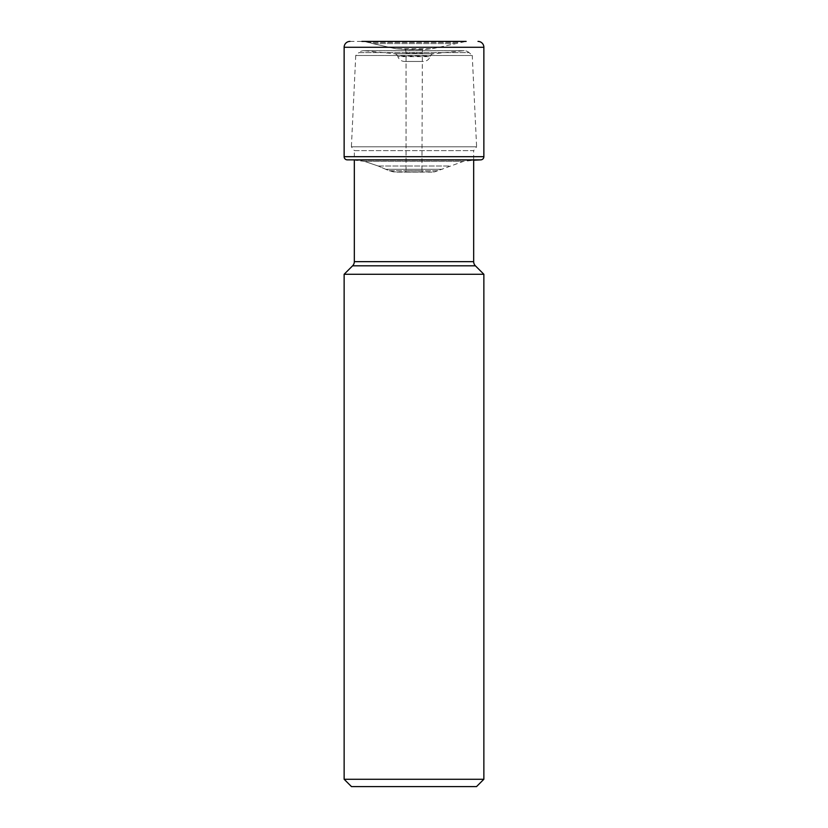 <?xml version="1.0" encoding="UTF-8"?>
<svg xmlns="http://www.w3.org/2000/svg" width="828" height="828" viewBox="0 0 828 828"><rect width="100%" height="100%" fill="white"/><g stroke="black" fill="none" stroke-linecap="round" stroke-linejoin="round"><path stroke-width="0.62" stroke-dasharray="4.14 3.1" d="M350.006 41.4L466.133 41.4L361.867 41.4L466.133 41.4L432.092 48.79L422.373 49.608L421.949 170.671L406.051 170.671L406.051 52.982L421.949 52.982L406.051 52.982L406.051 170.671L421.949 170.671A1.47 1.47 0 0 0 423.418 172.141L404.581 172.141L423.418 172.141M405.627 49.608L406.051 52.982L405.627 49.608L403.971 49.39L422.373 49.608L405.627 49.608M395.908 48.79L403.971 49.39L395.908 48.79L372.724 43.584L395.908 48.79L432.092 48.79L395.908 48.79M369.019 42.466L372.724 43.584L364.599 41.514L369.019 42.466L458.981 42.466L369.019 42.466M431.968 172.141L393.435 171.893L389.119 170.713L396.032 172.141L434.565 171.893L463.287 161.429L473.678 160.218L473.678 150.624L354.322 150.624L354.322 159.856M364.713 161.429L355.429 160.28L364.713 161.429L378.21 166.024L364.713 161.429L463.287 161.429L364.713 161.429M385.724 169.285L378.21 166.024L389.119 170.713L385.724 169.285L442.276 169.285L385.724 169.285M404.581 172.141A1.47 1.47 0 0 0 406.051 170.671A1.47 1.47 0 0 1 404.581 172.141L396.032 172.141M351.476 786.6L476.524 786.6M344.137 779.262L483.862 779.262M483.862 274.275L344.137 274.275M354.322 150.624L473.678 150.624L476.607 146.804L351.393 146.804L354.322 150.624M355.74 55.486L351.393 146.804L476.607 146.804L472.26 55.486L355.74 55.486L472.26 55.486L469.103 52.619L358.897 52.619L355.74 55.486M364.548 50.756A7.338 7.338 0 0 0 358.897 52.619L469.103 52.619A7.338 7.338 0 0 0 464.177 50.725L363.823 50.725L464.177 50.725A7.338 7.338 0 0 0 463.452 50.756L364.548 50.756L463.452 50.756L433.417 53.748L394.583 53.748L364.548 50.756M397.668 56.138A3.664 3.664 0 0 0 394.583 53.748L433.417 53.748A3.664 3.664 0 0 0 430.332 56.138L397.668 56.138M404.737 61.458L423.263 61.458A7.338 7.338 0 0 0 430.146 56.656L397.854 56.656A7.338 7.338 0 0 0 404.737 61.458L423.263 61.458M403.971 49.39L424.029 49.39L403.971 49.39M372.724 43.584L455.276 43.584L372.724 43.584M483.862 47.268L344.137 47.268M344.137 156.689L483.862 156.689M480.851 159.856L347.149 159.856M355.429 160.28L472.571 160.28L355.429 160.28M378.21 166.024L449.79 166.024L378.21 166.024M389.119 170.713L438.881 170.713L389.119 170.713L393.435 171.893M354.322 261.658L473.678 261.658M475.396 265.809L352.604 265.809"/><path stroke-width="1.24" d="M361.867 41.4L466.133 41.4M344.137 47.268A5.868 5.868 0 0 1 350.006 41.4A5.868 5.868 0 0 0 344.137 47.268L344.137 156.689L344.137 47.268L483.862 47.268A5.868 5.868 0 0 0 477.994 41.4M354.322 159.856L354.322 261.658A5.868 5.868 0 0 1 352.604 265.809L475.396 265.809A5.868 5.868 0 0 1 473.678 261.658L473.678 160.218L480.851 159.856A3.177 3.177 0 0 0 483.862 156.689L483.862 47.268M347.149 159.856A3.177 3.177 0 0 1 344.137 156.689A3.177 3.177 0 0 0 347.149 159.856L480.851 159.856M476.524 786.6L351.476 786.6L344.137 779.262L344.137 274.275L483.862 274.275L483.862 779.262L476.524 786.6M483.862 779.262L344.137 779.262M352.604 265.809L344.137 274.275M475.396 265.809L483.862 274.275M483.862 156.689L344.137 156.689M473.678 261.658L354.322 261.658"/></g></svg>
